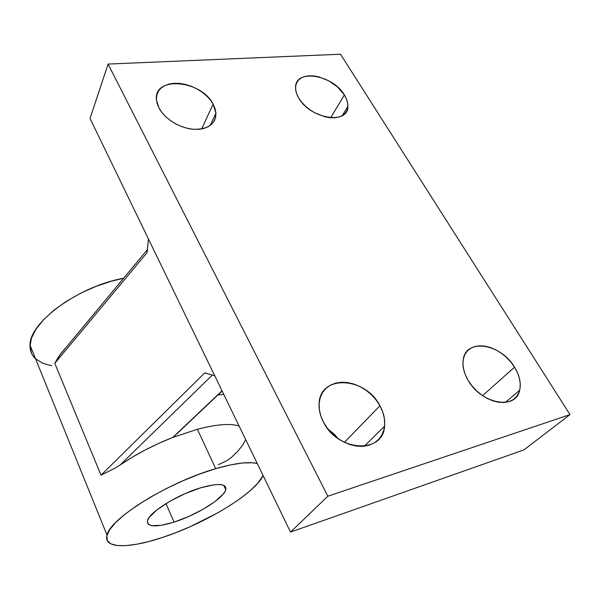 <?xml version="1.0" encoding="UTF-8"?>
<svg xmlns="http://www.w3.org/2000/svg" width="600" height="600" viewBox="0 0 600 600"><rect width="100%" height="100%" fill="white"/><g stroke="black" fill="none" stroke-linecap="round" stroke-linejoin="round"><path stroke-width="0.9" d="M174.067 522.105L165.983 503.595L174.067 522.105L188.708 516.487L203.017 509.303L215.055 501.51L223.125 494.183L225.248 491.025L225.945 488.377L225.15 486.345L222.87 485.018L219.157 484.478L214.118 484.755L200.858 487.748C218.31 482.88 226.612 483.525 225.765 489.668C223.913 498.173 196.822 514.995 174.067 522.105C155.97 527.572 147.113 527.092 147.502 520.665C148.942 512.423 177.653 494.558 200.858 487.748L185.16 493.62L169.657 501.412L156.99 509.798L149.22 517.365L147.562 520.455L147.458 522.915L148.875 524.678L151.718 525.675L161.1 525.345L174.067 522.105M64.703 348.96L60.84 353.587L64.703 348.96M57.57 358.425L60.84 353.587L54.787 363.345L57.57 358.425M176.76 433.905L222.022 390.78L172.77 437.445L197.385 429.27C216.525 424.298 230.438 423.217 239.1 426.022C230.438 423.217 216.525 424.298 197.385 429.27L215.722 468.683L199.808 473.993L183.15 480.683L166.545 488.46L150.795 496.95L136.657 505.732L124.785 514.395L115.68 522.525L109.657 529.778L106.868 535.875L107.288 540.6L110.752 543.825L117 545.505L125.663 545.648L136.335 544.305L148.583 541.59L161.955 537.638L176.002 532.597L190.282 526.65L217.837 512.805L230.288 505.32L241.327 497.76L250.567 490.35L257.685 483.338L263.093 475.515C255.18 493.455 204.892 523.808 161.955 537.638C128.947 548.67 102.975 548.85 107.047 535.155C109.545 518.812 168.877 481.92 215.722 468.683L197.385 429.27L172.77 437.445C153.135 445.215 135.593 454.388 120.135 464.978L114.892 468.217L101.025 475.178L54.787 363.345L101.025 475.178L204.728 372.923L214.718 375.705L90.037 118.477L148.455 238.995L146.962 252.75L54.787 363.345L146.962 252.75L147.585 250.072M31.492 353.25L30 346.178L31.515 338.002L36.09 329.032L43.627 319.635L53.88 310.245L66.42 301.282L80.685 293.197L96 286.373L111.637 281.13L123.593 278.28C78.727 286.132 29.175 322.47 30.023 345.165C29.82 350.632 31.65 355.147 35.52 358.718M379.935 405.757C383.692 412.658 385.237 419.467 384.577 426.202C383.37 454.147 337.597 451.838 323.377 421.972L320.707 415.627L319.282 409.26L319.14 403.118L320.272 397.433L322.627 392.423L326.085 388.275L330.502 385.132L335.715 383.1L341.505 382.237L347.663 382.56L353.962 384.06L360.18 386.662L366.082 390.285L371.475 394.785L376.147 400.005L379.935 405.757L382.695 411.847L384.315 418.05L384.728 424.132L383.895 429.87L381.832 435.037L378.615 439.433L374.332 442.868L369.157 445.192L363.278 446.31L356.925 446.145L350.355 444.713L343.837 442.058L337.635 438.278L332.017 433.53L327.195 428.018L323.377 421.972C320.31 416.018 318.87 410.153 319.058 404.377C319.103 374.317 365.235 376.335 379.935 405.757L344.415 442.342L379.935 405.757M514.553 367.178C519.54 375.375 521.25 383.048 519.675 390.202C516.097 410.235 481.373 404.115 468.21 380.46L465.382 374.85L463.597 369.225L462.915 363.817L463.35 358.837L464.88 354.465L467.423 350.865L470.873 348.165L475.088 346.455L479.91 345.788L485.153 346.178L490.62 347.603L496.118 350.002L501.442 353.288L506.408 357.353L510.832 362.032L514.553 367.178L517.433 372.593L519.345 378.075L520.23 383.438L520.028 388.47L518.737 392.978L516.398 396.772L513.082 399.705L508.912 401.647L504.037 402.518L498.668 402.263L492.998 400.882L487.26 398.438L481.695 395.01L476.535 390.75L471.975 385.838L468.21 380.46C463.808 372.907 462.158 365.865 463.26 359.317C466.245 337.965 500.993 343.808 514.553 367.178L482.603 395.64L514.553 367.178M213.12 104.145L215.94 113.28C215.498 124.23 207.938 129.562 193.267 129.27C179.692 128.175 164.572 118.778 158.962 107.933L157.11 103.343L156.42 98.88L156.885 94.725L158.498 91.035L161.167 87.953L164.79 85.582L169.208 84.008L174.248 83.28L179.722 83.422L185.422 84.412L191.137 86.213L196.665 88.755L201.803 91.942L206.362 95.662L210.18 99.78L213.12 104.145L215.055 108.6L215.925 112.988L215.67 117.135L214.298 120.885L211.845 124.095L208.395 126.637L204.067 128.392L199.028 129.292L193.462 129.292L187.59 128.377L181.657 126.578L175.89 123.975L170.535 120.66L165.81 116.775L161.895 112.47L158.962 107.933L156.495 100.155C152.925 75.66 201.27 79.875 213.12 104.145L201.645 128.947L213.12 104.145M344.385 94.965C346.875 98.985 348.038 102.81 347.888 106.44C348.45 124.935 310.215 118.958 298.808 98.153L296.767 93.968L295.718 89.91L295.68 86.13L296.663 82.778L298.605 79.972L301.425 77.828L305.01 76.41L309.218 75.773L313.875 75.915L318.825 76.845L328.822 80.85L337.778 87.203L344.385 94.965L346.485 99.038L347.663 103.035L347.865 106.808L347.077 110.22L345.315 113.123L342.638 115.41L339.142 116.977L334.95 117.765L330.233 117.735L325.163 116.873L314.798 112.808L309.923 109.77L305.52 106.222L301.763 102.292L298.808 98.153C296.64 94.492 295.56 91.012 295.567 87.72C294.788 68.438 332.835 74.602 344.385 94.965L330.668 117.773L344.385 94.965M175.028 435.967L172.77 437.445L158.67 443.408L144.877 450.15L131.88 457.425L120.135 464.978L212.347 375.045L120.135 464.978L114.892 468.217L101.025 475.178L204.728 372.923L214.718 375.705L290.513 532.095L327.855 496.207L570 414.6L340.515 54.225L108.083 64.065L327.855 496.207L290.513 532.095L148.455 238.995L147.188 251.4M523.95 449.873L570 414.6L523.95 449.873L290.513 532.095L523.95 449.873M90.037 118.477L108.083 64.065L90.037 118.477M328.125 429.217L334.35 434.287L338.295 438.743M570 414.6L340.515 54.225L108.083 64.065L327.855 496.207L570 414.6M215.722 468.683C234.975 463.14 248.827 461.415 257.272 463.507L252.36 462.75L242.535 462.998L230.167 464.978L215.722 468.683M218.333 464.707L226.567 460.86L231.248 457.597L237.803 451.222L242.67 445.17L245.678 439.59M51.66 365.827L42.645 363.195L35.805 358.972M217.89 394.995L223.792 394.44L217.89 394.995M206.97 373.365L204.728 372.923M223.763 485.362L225.765 489.668M107.047 535.155L30.023 345.165M384.577 426.202L364.312 446.205M519.675 390.202L505.38 402.397M215.94 113.28L210.195 125.49M347.888 106.44L342.248 115.642M59.835 354.983L147.285 249.78M176.663 434.048L222.12 390.99"/></g></svg>

